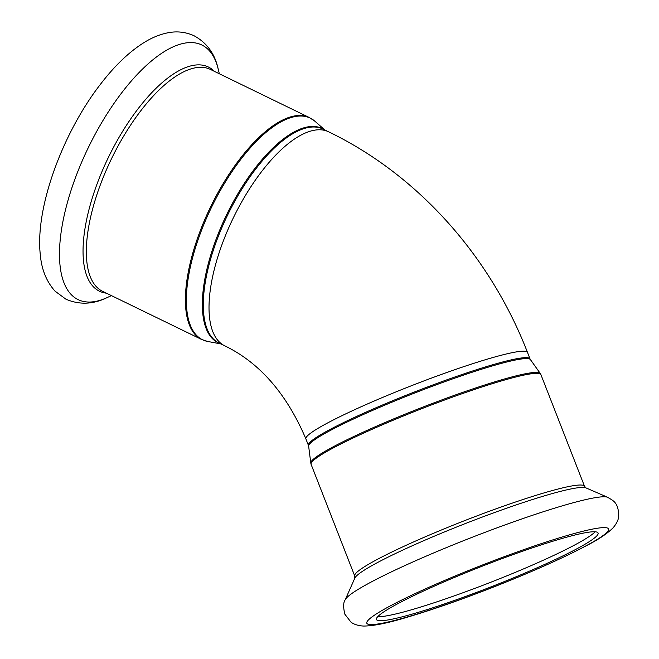 <?xml version="1.0" encoding="UTF-8"?>
<svg xmlns="http://www.w3.org/2000/svg" width="659" height="659" viewBox="0 0 659 659"><rect width="100%" height="100%" fill="white"/><g stroke="black" fill="none" stroke-linecap="round" stroke-linejoin="round"><path stroke-width="0.99" d="M377.813 616.684A118.941 11.236 158.7 0 0 489.752 582.655A118.941 11.236 158.7 0 0 595.118 531.78M582.54 533.271A118.941 11.236 158.7 0 0 455.904 576.839A118.941 11.236 158.7 0 0 376.478 619.559A118.941 11.236 158.7 0 0 491.35 586.741A118.941 11.236 158.7 0 0 598.051 532.991A118.941 11.236 158.7 0 0 582.54 533.271M515.009 360.102A119.073 11.244 158.7 0 0 389.494 403.193A119.073 11.244 158.7 0 0 308.651 446.234L308.453 445.451A118.941 11.236 -21.3 0 1 387.879 402.731A118.941 11.236 -21.3 0 1 514.514 359.163A118.941 11.236 -21.3 0 1 530.025 358.883L530.404 359.592A119.073 11.244 158.7 0 0 515.009 360.102M308.651 446.234L310.793 463.096A123.217 11.64 -21.3 0 1 394.453 418.556A123.217 11.64 -21.3 0 1 524.325 373.974A123.217 11.64 -21.3 0 1 540.265 373.439L530.404 359.592M308.453 445.451L305.933 439.001A118.941 11.236 -21.3 0 1 385.358 396.281A118.941 11.236 -21.3 0 1 511.994 352.713A118.941 11.236 -21.3 0 1 527.505 352.433L530.025 358.883M540.265 373.439L540.907 374.625A123.348 11.648 158.7 0 0 524.819 374.913A123.348 11.648 158.7 0 0 393.497 420.096A123.348 11.648 158.7 0 0 311.122 464.397L310.793 463.096M540.907 374.625L584.533 486.301A123.348 11.648 158.7 0 0 568.453 486.589A123.348 11.648 158.7 0 0 437.123 531.772A123.348 11.648 158.7 0 0 354.756 576.073L354.797 578.19L345.176 599.879C343.298 602.301 343.174 607.046 344.797 614.122L350.868 622.005C352.614 623.628 357.549 625.844 363.686 626.05C373.464 625.992 387.69 623.134 406.372 617.475C431.134 610.185 459.578 600.291 491.705 587.779C530.553 572.523 562.119 558.494 586.386 545.701C598.537 539.507 607.507 533.477 613.282 527.595C616.577 523.576 618.373 519.926 618.661 516.656C618.801 501.647 612.351 500.478 607.713 497.306A141.57 13.369 158.7 0 0 590.316 498.591A141.57 13.369 158.7 0 0 445.641 547.934A141.57 13.369 158.7 0 0 345.176 599.879M591.189 529.366A129.732 12.257 158.7 0 0 381.759 610.646A129.732 12.257 158.7 0 0 488.838 588.816A129.732 12.257 158.7 0 0 591.189 529.366M584.533 486.301L585.933 487.882A124.633 11.771 158.7 0 0 570.612 489.011A124.633 11.771 158.7 0 0 443.243 532.447A124.633 11.771 158.7 0 0 354.797 578.19M324.063 129.592A119.073 48.123 115.9 0 0 306.954 127.055A119.073 48.123 115.9 0 0 218.393 233.344A119.073 48.123 115.9 0 0 220.032 343.52M305.933 439.001C286.657 393.695 259.547 362.615 224.604 345.744L218.879 342.96A118.941 48.066 -64.1 0 1 220.37 231.21A118.941 48.066 -64.1 0 1 307.794 127.599A118.941 48.066 -64.1 0 1 322.91 129.032L328.627 131.816C418.028 174.932 490.23 256.137 527.505 352.433M220.831 343.907L207.774 341.477A123.217 49.796 -64.1 0 1 201.555 230.23A123.217 49.796 -64.1 0 1 294.614 116.651A123.217 49.796 -64.1 0 1 314.887 121.215L324.854 129.98M224.604 345.744A118.941 48.066 -64.1 0 1 226.095 233.994A118.941 48.066 -64.1 0 1 313.519 130.383A118.941 48.066 -64.1 0 1 328.627 131.816M201.563 339.443L102.499 291.27A123.348 49.845 115.9 0 1 104.048 175.376A123.348 49.845 115.9 0 1 194.71 67.926A123.348 49.845 115.9 0 1 210.378 69.409L309.45 117.59A123.348 49.845 115.9 0 0 293.774 116.099A123.348 49.845 115.9 0 0 203.112 223.549A123.348 49.845 115.9 0 0 201.563 339.443L207.774 341.477M183.869 43.296A141.57 57.218 115.9 0 0 69.236 196.176A141.57 57.218 115.9 0 0 107.137 297.588C93.15 304.442 79.426 304.985 65.949 299.211L55.026 291.146C46.525 281.624 41.624 269.589 40.339 255.041C34.787 207.412 63.338 131.652 100.942 83.652C114.888 65.521 129.271 51.814 144.082 42.53C151.652 37.81 159.33 34.614 167.114 32.95C176.472 30.932 185.451 31.871 194.059 35.759C206.926 42.794 214.974 53.923 218.22 69.162A141.57 57.218 115.9 0 0 183.869 43.296M214.315 71.329A124.633 50.372 115.9 0 0 192.543 65.505A124.633 50.372 115.9 0 0 97.68 182.304A124.633 50.372 115.9 0 0 106.437 293.181M311.122 464.397L354.756 576.073M585.933 487.882L607.713 497.306M309.45 117.59L314.887 121.215M219.323 73.759L218.22 69.162M111.437 295.611L107.137 297.588"/></g></svg>
